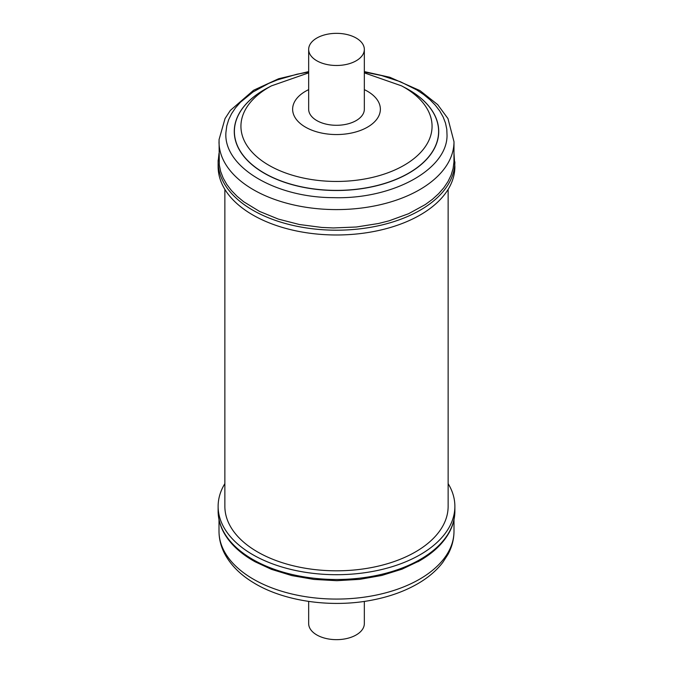 <?xml version="1.0" encoding="UTF-8"?>
<svg xmlns="http://www.w3.org/2000/svg" width="673" height="673" viewBox="0 0 673 673"><rect width="100%" height="100%" fill="white"/><g stroke="black" fill="none" stroke-linecap="round" stroke-linejoin="round"><path stroke-width="1.01" d="M308.663 601.401L308.663 623.585A27.837 16.068 0 0 0 316.815 634.95A27.837 16.068 0 0 0 347.15 638.433A27.837 16.068 0 0 0 364.337 623.585L364.337 601.401M417.874 561.787C433.067 553.324 443.759 543.103 449.951 531.106C453.215 524.629 454.855 517.974 454.872 511.144A118.372 68.343 0 0 1 420.432 559.339A118.372 68.343 0 0 1 291.35 574.321A118.372 68.343 0 0 1 218.128 511.144C218.145 517.974 219.785 524.629 223.049 531.106C229.241 543.103 239.933 553.324 255.126 561.787L271.488 569.358L291.83 575.592L313.887 579.419L336.82 580.69L359.735 579.352L381.759 575.457L402.042 569.156L419.809 560.693M448.134 483.626A118.372 68.343 180 0 1 454.872 506.357A118.372 68.343 180 0 1 420.432 554.552A118.372 68.343 180 0 1 291.35 569.535A118.372 68.343 180 0 1 218.128 506.357A118.372 68.343 180 0 1 224.866 483.626M356.185 38.05A27.837 16.068 0 0 0 325.85 34.567A27.837 16.068 0 0 0 308.663 49.415A27.837 16.068 0 0 0 316.815 60.772A27.837 16.068 0 0 0 347.15 64.263A27.837 16.068 0 0 0 364.337 49.415A27.837 16.068 0 0 0 356.185 38.05M364.337 49.415L364.337 109.219A27.837 16.068 180 0 1 347.15 124.068A27.837 16.068 180 0 1 316.815 120.585A27.837 16.068 180 0 1 308.663 109.219L308.663 49.415M364.337 71.599L389.886 77.294L419.986 90.603L437.669 104.618L447.974 118.591L453.997 141.759L453.955 161.966L453.08 168.603L451.087 175.157L447.982 181.567L443.81 187.775L438.603 193.715L432.411 199.334L425.294 204.567L408.578 213.72L389.095 220.811L378.537 223.495L356.328 227.011L333.354 227.954L321.854 227.449L299.392 224.513L278.353 219.095L259.551 211.415L243.71 201.757L237.089 196.306L231.428 190.509L226.784 184.419L223.192 178.093L220.685 171.59L219.305 164.986L219.053 139.622L225.051 118.549L230.343 110.406L253.612 90.241L278.622 78.749L308.663 71.599M453.997 153.343L454.872 166.643A118.372 68.343 180 0 1 454.83 168.469A118.372 68.343 180 0 1 334.91 234.978A118.372 68.343 180 0 1 218.128 166.643L218.128 161.857A118.372 68.343 180 0 1 218.17 160.023M224.866 189.374L224.866 506.357A111.634 64.448 0 0 0 257.566 551.936A111.634 64.448 0 0 0 379.219 565.909A111.634 64.448 0 0 0 448.134 506.357L448.134 189.374M419.809 579.074A117.497 67.838 0 0 0 453.997 531.241C453.955 539.3 451.945 547.023 447.974 554.409L442.699 562.544C436.752 570.224 429.021 576.938 419.498 582.692C406.071 590.759 390.416 596.53 372.548 600.013C331.713 608.14 284.082 601.46 253.729 582.835C240.698 575.011 231.108 565.505 224.967 554.308C221.03 546.947 219.045 539.258 219.003 531.241A117.497 67.838 0 0 0 291.687 593.948A117.497 67.838 0 0 0 419.809 579.074M364.337 89.644A43.871 25.33 180 0 1 380.354 109.901A43.871 25.33 180 0 1 335.322 134.541A43.871 25.33 180 0 1 292.646 108.546A43.871 25.33 180 0 1 308.663 89.644M364.337 72.861L401.588 85.875A95.566 55.178 180 0 1 432.032 127.752A95.566 55.178 180 0 1 333.943 181.432A95.566 55.178 180 0 1 240.968 124.799A95.566 55.178 180 0 1 271.412 85.875L308.663 72.861M401.588 85.875L406.046 88.272A102.111 58.955 180 0 1 438.577 133.018A102.111 58.955 180 0 1 333.766 190.366A102.111 58.955 180 0 1 234.423 129.855A102.111 58.955 180 0 1 266.954 88.272L271.412 85.875M404.01 87.179A102.22 59.014 180 0 1 438.687 133.069A102.22 59.014 180 0 1 333.758 190.484A102.22 59.014 180 0 1 234.313 129.914A102.22 59.014 180 0 1 268.99 87.179M364.337 72.053L381.541 75.536L400.376 81.727L416.755 89.921L423.83 94.674L430.055 99.806L435.381 105.266L439.755 111.003L443.137 116.951L445.492 123.066L446.796 129.292L447.04 135.551C446.981 169.68 392.561 199.452 333.539 197.66C274.433 197.626 222.856 166.206 225.96 132.127L226.784 125.885L228.66 119.71L231.579 113.678L235.508 107.84L240.412 102.246L252.93 92.033L268.662 83.427L277.554 79.826L296.936 74.223L308.663 72.053M453.997 141.759A117.497 67.838 180 0 1 453.955 143.576A117.497 67.838 180 0 1 334.927 209.589A117.497 67.838 180 0 1 219.003 141.759M454.872 161.857A118.372 68.343 180 0 1 454.83 163.682A118.372 68.343 180 0 1 334.91 230.191A118.372 68.343 180 0 1 218.128 161.857L219.003 153.343M453.997 531.241L453.997 519.657M219.003 531.241L219.003 519.657M454.872 511.144L454.872 506.357M218.128 511.144L218.128 506.357"/></g></svg>
